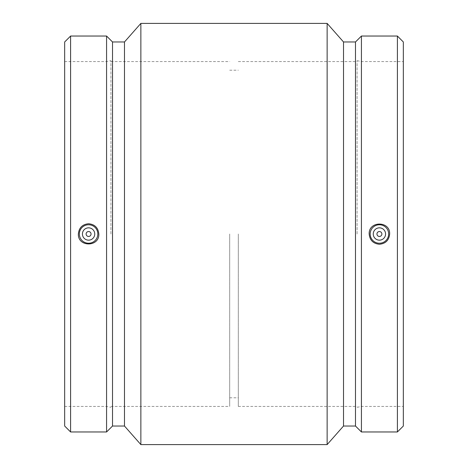 <?xml version="1.0" encoding="UTF-8"?>
<svg xmlns="http://www.w3.org/2000/svg" width="468" height="468" viewBox="0 0 468 468"><rect width="100%" height="100%" fill="white"/><g stroke="black" fill="none" stroke-linecap="round" stroke-linejoin="round"><path stroke-width="0.35" stroke-dasharray="2.34 1.75" d="M376.951 234A2.463 2.463 0 0 1 380.642 231.865A2.463 2.463 0 0 1 380.642 236.135A2.463 2.463 0 0 1 376.951 234M373.253 234A6.16 6.16 0 0 0 382.491 239.335A6.16 6.16 0 0 0 382.491 228.665A6.16 6.16 0 0 0 373.253 234M91.049 234A2.463 2.463 0 0 0 87.358 231.865A2.463 2.463 0 0 0 87.358 236.135A2.463 2.463 0 0 0 91.049 234M94.747 234A6.16 6.16 0 0 1 85.509 239.335A6.16 6.16 0 0 1 85.509 228.665A6.16 6.16 0 0 1 94.747 234M64.66 426.026L64.66 41.974M64.66 234L64.66 406.423L64.66 234M70.598 431.964L70.598 36.036M106.575 431.964L106.575 36.036M112.519 426.026L112.519 41.974M124.482 426.026L124.482 41.974M140.862 444.6L140.862 23.4M327.138 444.6L327.138 23.4M343.518 426.026L343.518 41.974M355.481 426.026L355.481 41.974M361.425 431.964L361.425 36.036M397.402 431.964L397.402 36.036M403.34 426.026L403.34 41.974M403.34 234L403.34 406.423L403.34 234M361.425 234L361.425 406.423L361.425 234M357.078 234L357.078 60.659L357.078 234M238.311 234L238.311 406.423L238.311 234M229.689 234L229.689 406.423L229.689 234M110.922 234L110.922 60.659L110.922 234M106.575 234L106.575 406.423L106.575 234M357.078 407.341L361.425 406.423L403.34 406.423M357.078 60.659L361.425 61.577L403.34 61.577M238.311 406.423L357.078 406.423M238.311 61.577L357.078 61.577M229.689 397.8L238.311 397.8M229.689 70.2L238.311 70.2M110.922 406.423L229.689 406.423M110.922 61.577L229.689 61.577M64.66 406.423L106.575 406.423L110.922 407.341M64.66 61.577L106.575 61.577L110.922 60.659"/><path stroke-width="0.7" d="M376.951 234A2.463 2.463 0 0 1 380.642 231.865A2.463 2.463 0 0 1 380.642 236.135A2.463 2.463 0 0 1 376.951 234M373.253 234A6.16 6.16 0 0 1 382.491 228.665A6.16 6.16 0 0 1 382.491 239.335A6.16 6.16 0 0 1 373.253 234M91.049 234A2.463 2.463 0 0 1 87.358 236.135A2.463 2.463 0 0 1 87.358 231.865A2.463 2.463 0 0 1 91.049 234M94.747 234A6.16 6.16 0 0 1 85.509 239.335A6.16 6.16 0 0 1 85.509 228.665A6.16 6.16 0 0 1 94.747 234M79.349 234A9.237 9.237 0 0 1 88.587 224.763A9.237 9.237 0 0 1 97.824 234A9.237 9.237 0 0 1 88.587 243.237A9.237 9.237 0 0 1 79.349 234M379.413 243.237A9.237 9.237 0 0 0 388.651 234A9.237 9.237 0 0 0 379.413 224.763A9.237 9.237 0 0 0 370.176 234A9.237 9.237 0 0 0 379.413 243.237M379.413 244.255C373.195 243.641 369.784 240.224 369.176 234C368.538 220.773 390.283 220.773 389.645 234C389.043 240.224 385.632 243.641 379.413 244.255M88.587 223.745C94.805 224.359 98.216 227.776 98.824 234C99.462 247.227 77.717 247.227 78.355 234C78.957 227.776 82.368 224.359 88.587 223.745M70.598 36.036L64.66 41.974L64.66 426.026L70.598 431.964L106.575 431.964L106.575 36.036L70.598 36.036L70.598 431.964M106.575 36.036L112.519 41.974L112.519 426.026L106.575 431.964M112.519 41.974L124.482 41.974L124.482 426.026L140.862 444.6L327.138 444.6L327.138 23.4L140.862 23.4L140.862 444.6M327.138 23.4L343.518 41.974L343.518 426.026L327.138 444.6M343.518 41.974L355.481 41.974L355.481 426.026L361.425 431.964L397.402 431.964L397.402 36.036L361.425 36.036L361.425 431.964M397.402 36.036L403.34 41.974L403.34 426.026L397.402 431.964M112.519 426.026L124.482 426.026M124.482 41.974L140.862 23.4M343.518 426.026L355.481 426.026M355.481 41.974L361.425 36.036"/></g></svg>
